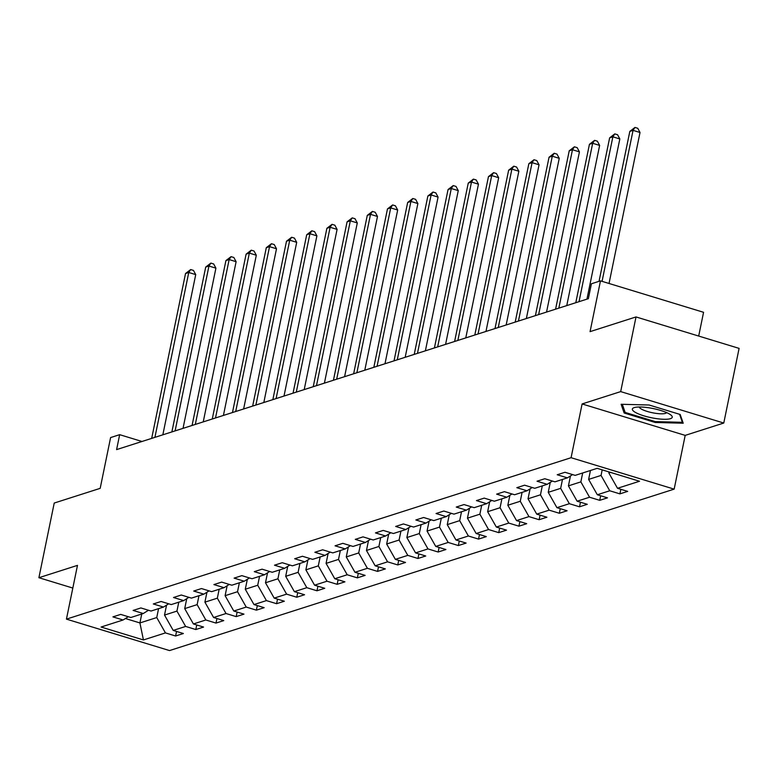 <?xml version="1.0" encoding="UTF-8"?>
<svg xmlns="http://www.w3.org/2000/svg" width="778" height="778" viewBox="0 0 778 778"><rect width="100%" height="100%" fill="white"/><g stroke="black" fill="none" stroke-linecap="round" stroke-linejoin="round"><path stroke-width="1.17" d="M698.693 336.047L703.565 312.299L600.48 280.868L591.416 283.766L588.353 298.694L116.603 449.606L119.666 434.669L110.602 437.567L100.187 488.341L54.227 503.045L38.9 577.714L72.821 588.061M723.773 423.038L739.1 348.379L636.015 316.938L620.688 391.606L582.109 403.947L571.081 457.707L674.156 489.138L685.194 435.379L723.773 423.038L620.688 391.606M571.081 457.707L66.441 619.132L169.526 650.573L674.156 489.138M143.434 639.944L165.442 632.903L175.604 636.005L183.375 633.516L173.202 630.413L185.631 626.436L195.803 629.538L203.573 627.058L193.401 623.956L205.83 619.978L216.002 623.081L223.763 620.601L213.6 617.499L226.028 613.521L236.191 616.623L243.961 614.134L233.789 611.031L246.218 607.064L256.39 610.156L264.16 607.676L253.988 604.574L266.416 600.597L276.589 603.699L284.349 601.219L274.187 598.117L286.615 594.139L296.778 597.241L304.548 594.752L294.376 591.65L306.804 587.682L316.977 590.784L324.747 588.294L314.575 585.192L327.003 581.215L337.175 584.317L344.936 581.837L334.773 578.735L347.202 574.757L357.365 577.86L365.135 575.37L354.963 572.277L367.391 568.3L377.563 571.402L385.334 568.913L375.161 565.81L387.59 561.833L397.762 564.935L405.523 562.455L395.36 559.353L407.789 555.375L417.951 558.478L425.722 555.998L415.559 552.895L427.978 548.918L438.15 552.02L445.92 549.531L435.748 546.428L448.177 542.451L458.349 545.553L466.119 543.073L455.947 539.971L468.375 535.993L478.538 539.096L486.308 536.616L476.146 533.514L488.574 529.536L498.737 532.638L506.507 530.149L496.335 527.046L508.763 523.079L518.936 526.171L526.706 523.691L516.534 520.589L528.962 516.611L539.135 519.714L546.895 517.234L536.732 514.132L549.161 510.154L559.324 513.256L567.094 510.767L556.922 507.664L569.35 503.697L579.522 506.799L587.293 504.309L577.12 501.207L589.549 497.23L599.721 500.332L607.482 497.852L597.319 494.75L609.748 490.772L619.91 493.874L627.681 491.385L617.508 488.292L639.516 481.251L597.173 468.337L575.166 475.377L564.993 472.275L557.223 474.755L567.395 477.857L554.967 481.835L544.804 478.733L537.034 481.212L547.197 484.315L534.768 488.292L524.605 485.19L516.835 487.68L527.007 490.782L514.579 494.75L504.407 491.657L496.636 494.137L506.809 497.239L494.38 501.217L484.208 498.115L476.447 500.594L486.61 503.697L474.181 507.674L464.019 504.572L456.248 507.061L466.421 510.164L453.992 514.132L443.82 511.029L436.05 513.519L446.222 516.621L433.793 520.599L423.621 517.496L415.86 519.976L426.023 523.079L413.595 527.056L403.432 523.954L395.662 526.443L405.834 529.536L393.405 533.514L383.233 530.411L375.463 532.901L385.635 536.003L373.207 539.981L363.034 536.878L355.274 539.358L365.436 542.461L353.008 546.438L342.845 543.336L335.075 545.816L345.247 548.918L332.819 552.895L322.646 549.793L314.876 552.283L325.048 555.385L312.62 559.363L302.447 556.26L294.687 558.74L304.85 561.842L292.421 565.82L282.258 562.718L274.488 565.198L284.66 568.3L272.232 572.277L262.06 569.175L254.289 571.665L264.462 574.767L252.033 578.735L241.861 575.642L234.1 578.122L244.263 581.224L231.834 585.202L221.672 582.1L213.901 584.579L224.074 587.682L211.645 591.659L201.473 588.557L193.703 591.047L203.875 594.149L191.446 598.117L181.274 595.014L173.513 597.504L183.676 600.606L171.248 604.584L161.085 601.482L153.315 603.961L163.487 607.064L151.058 611.041L140.886 607.939L133.116 610.429L143.288 613.521L130.86 617.499L120.687 614.396L112.927 616.886L123.089 619.988L101.082 627.029L143.434 639.944L139.914 622.935L156.748 617.557L158.576 608.629M602.191 469.863L601.054 475.426L588.625 479.404L590.453 470.486M572.598 474.59L567.395 477.857M609.748 490.772L601.054 475.426M597.319 494.75L588.625 479.404M582.683 472.966L580.855 481.883L568.426 485.861L570.469 475.922M552.399 481.047L547.197 484.315M589.549 497.23L580.855 481.883M577.12 501.207L568.426 485.861M562.494 479.423L560.656 488.351L548.237 492.328L550.27 482.389M532.201 487.514L527.007 490.782M569.35 503.697L560.656 488.351M556.922 507.664L548.237 492.328M542.295 485.89L540.467 494.808L528.038 498.786L530.081 488.847M512.012 493.972L506.809 497.239M549.161 510.154L540.467 494.808M536.732 514.132L528.038 498.786M522.096 492.348L520.268 501.265L507.84 505.243L509.882 495.304M491.813 500.429L486.61 503.697M528.962 516.611L520.268 501.265M516.534 520.589L507.84 505.243M501.907 498.805L500.069 507.733L487.641 511.7L489.683 501.771M471.614 506.886L466.421 510.164M508.763 523.079L500.069 507.733M496.335 527.046L487.641 511.7M481.708 505.272L479.88 514.19L467.452 518.167L469.494 508.229M451.425 513.354L446.222 516.621M488.574 529.536L479.88 514.19M476.146 533.514L467.452 518.167M461.51 511.73L459.681 520.647L447.253 524.625L449.295 514.686M431.226 519.811L426.023 523.079M468.375 535.993L459.681 520.647M455.947 539.971L447.253 524.625M441.321 518.187L439.482 527.114L427.054 531.082L429.096 521.153M411.027 526.268L405.834 529.536M448.177 542.451L439.482 527.114M435.748 546.428L427.054 531.082M421.122 524.644L419.293 533.572L406.865 537.549L408.907 527.61M390.838 532.736L385.635 536.003M427.978 548.918L419.293 533.572M415.559 552.895L406.865 537.549M400.923 531.111L399.095 540.029L386.666 544.007L388.708 534.068M370.639 539.193L365.436 542.461M407.789 555.375L399.095 540.029M395.36 559.353L386.666 544.007M380.734 537.569L378.896 546.487L366.467 550.464L368.509 540.535M350.44 545.65L345.247 548.918M387.59 561.833L378.896 546.487M375.161 565.81L366.467 550.464M360.535 544.026L358.707 552.954L346.278 556.931L348.311 546.992M330.251 552.117L325.048 555.385M367.391 568.3L358.707 552.954M354.963 572.277L346.278 556.931M340.336 550.493L338.508 559.411L326.079 563.389L328.121 553.45M310.052 558.575L304.85 561.842M347.202 574.757L338.508 559.411M334.773 578.735L326.079 563.389M320.147 556.951L318.309 565.869L305.88 569.846L307.923 559.907M289.854 565.032L284.66 568.3M327.003 581.215L318.309 565.869M314.575 585.192L305.88 569.846M299.948 563.408L298.12 572.336L285.691 576.313L287.724 566.374M269.655 571.499L264.462 574.767M306.804 587.682L298.12 572.336M294.376 591.65L285.691 576.313M279.749 569.875L277.921 578.793L265.493 582.771L267.535 572.832M249.466 577.957L244.263 581.224M286.615 594.139L277.921 578.793M274.187 598.117L265.493 582.771M259.56 576.333L257.722 585.25L245.294 589.228L247.336 579.289M229.267 584.414L224.074 587.682M266.416 600.597L257.722 585.25M253.988 604.574L245.294 589.228M239.361 582.79L237.533 591.718L225.105 595.685L227.137 585.756M209.068 590.872L203.875 594.149M246.218 607.064L237.533 591.718M233.789 611.031L225.105 595.685M219.163 589.257L217.334 598.175L204.906 602.153L206.948 592.214M188.879 597.339L183.676 600.606M226.028 613.521L217.334 598.175M213.6 617.499L204.906 602.153M198.974 595.715L197.135 604.632L184.707 608.61L186.749 598.671M168.68 603.796L163.487 607.064M205.83 619.978L197.135 604.632M193.401 623.956L184.707 608.61M178.775 602.172L176.946 611.1L164.518 615.067L166.55 605.138M148.481 610.253L143.288 613.521M185.631 626.436L176.946 611.1M173.202 630.413L164.518 615.067M141.752 614.017L139.914 622.935L125.423 618.52M128.292 616.721L123.089 619.988M165.442 632.903L156.748 617.557M600.48 280.868L590.064 331.642L636.015 316.938M66.441 619.132L77.479 565.373L38.9 577.714M141.995 441.486L119.666 434.669M609.028 471.945L608.824 472.946L610.516 472.402M617.508 488.292L608.824 472.946M175.604 636.005L176.548 631.435M195.803 629.538L196.737 624.977M216.002 623.081L216.936 618.51M236.191 616.623L237.134 612.053M256.39 610.156L257.324 605.595M276.589 603.699L277.522 599.128M296.778 597.241L297.721 592.671M316.977 590.784L317.91 586.213M337.175 584.317L338.109 579.756M357.365 577.86L358.308 573.289M377.563 571.402L378.497 566.831M397.762 564.935L398.696 560.374M417.951 558.478L418.895 553.907M438.15 552.02L439.093 547.449M458.349 545.553L459.283 540.992M478.538 539.096L479.481 534.525M498.737 532.638L499.68 528.067M518.936 526.171L519.869 521.61M539.135 519.714L540.068 515.143M559.324 513.256L560.267 508.686M579.522 506.799L580.456 502.228M599.721 500.332L600.655 495.771M619.91 493.874L620.854 489.304M582.109 403.947L685.194 435.379M649.134 405.007L621.126 404.278L624.15 413.001L655.193 422.473L683.21 423.213L680.176 414.48L649.134 405.007M655.368 421.608L655.193 422.473M624.598 410.842L624.15 413.001M162.835 434.814L195.725 274.615L188.753 272.495L154.919 437.353M185.524 273.525L190.668 269.558L188.753 272.495L185.524 273.525L151.681 438.384M190.668 269.558L193.459 270.413L195.725 274.615M634.177 407.623A20.364 4.678 -168.4 0 0 643.873 415.831A20.364 4.678 -168.4 0 0 670.393 418.671A20.364 4.678 -168.4 0 0 670.879 415.005A20.364 4.678 -168.4 0 0 653.228 408.567A20.364 4.678 -168.4 0 0 634.469 407.536A20.364 4.678 -168.4 0 0 634.177 407.623M639.341 407.001A13.936 3.2 -168.4 0 0 650.155 412.243A13.936 3.2 -168.4 0 0 665.414 413.39A13.936 3.2 -168.4 0 0 666.61 412.593M679.583 414.295L682.364 422.318L655.222 421.598L625.142 412.428L622.322 404.307M682.569 421.355L682.364 422.318M183.034 428.357L215.914 268.157L208.951 266.037L175.108 430.886M205.713 267.068L210.867 263.1L208.951 266.037L205.713 267.068L171.88 431.926M210.867 263.1L213.658 263.946L215.914 268.157M203.233 421.9L236.113 261.7L229.15 259.57L195.307 424.428M225.912 260.611L231.066 256.643L229.15 259.57L225.912 260.611L192.069 425.469M231.066 256.643L233.847 257.489L236.113 261.7M223.422 415.433L256.312 255.233L249.339 253.113L215.506 417.971M246.111 254.153L251.255 250.176L249.339 253.113L246.111 254.153L212.268 419.002M251.255 250.176L254.046 251.031L256.312 255.233M243.621 408.975L276.501 248.775L269.538 246.655L235.695 411.504M266.3 247.686L271.454 243.718L269.538 246.655L266.3 247.686L232.466 412.544M271.454 243.718L274.245 244.564L276.501 248.775M263.82 402.518L296.7 242.318L289.737 240.188L255.894 405.046M286.499 241.229L291.653 237.261L289.737 240.188L286.499 241.229L252.656 406.087M291.653 237.261L294.434 238.107L296.7 242.318M284.009 396.051L316.899 235.86L309.926 233.731L276.093 398.589M306.697 234.771L311.842 230.794L309.926 233.731L306.697 234.771L272.854 399.62M311.842 230.794L314.633 231.649L316.899 235.86M304.208 389.593L337.088 229.393L330.125 227.273L296.282 392.131M326.886 228.304L332.041 224.336L330.125 227.273L326.886 228.304L293.053 393.162M332.041 224.336L334.832 225.182L337.088 229.393M324.407 383.136L357.287 222.936L350.324 220.816L316.481 385.664M347.085 221.847L352.24 217.879L350.324 220.816L347.085 221.847L313.242 386.705M352.24 217.879L355.021 218.725L357.287 222.936M344.596 376.669L377.486 216.478L370.513 214.349L336.68 379.207M367.284 215.389L372.429 211.412L370.513 214.349L367.284 215.389L333.441 380.238M372.429 211.412L375.22 212.268L377.486 216.478M364.794 370.211L397.675 210.011L390.712 207.891L356.869 372.75M387.473 208.922L392.627 204.954L390.712 207.891L387.473 208.922L353.64 373.78M392.627 204.954L395.419 205.8L397.675 210.011M384.993 363.754L417.874 203.554L410.91 201.434L377.067 366.282M407.672 202.465L412.826 198.497L410.91 201.434L407.672 202.465L373.829 367.323M412.826 198.497L415.608 199.343L417.874 203.554M405.182 357.287L438.072 197.097L431.109 194.967L397.266 359.825M427.871 196.007L433.015 192.04L431.109 194.967L427.871 196.007L394.028 360.856M433.015 192.04L435.806 192.886L438.072 197.097M425.381 350.829L458.261 190.629L451.298 188.509L417.465 353.368M448.06 189.54L453.214 185.572L451.298 188.509L448.06 189.54L414.227 354.398M453.214 185.572L456.005 186.428L458.261 190.629M445.58 344.372L478.46 184.172L471.497 182.052L437.654 346.9M468.259 183.083L473.413 179.115L471.497 182.052L468.259 183.083L434.416 347.941M473.413 179.115L476.194 179.961L478.46 184.172M465.769 337.915L498.659 177.715L491.696 175.585L457.853 340.443M488.458 176.625L493.612 172.658L491.696 175.585L488.458 176.625L454.615 341.484M493.612 172.658L496.393 173.504L498.659 177.715M485.968 331.447L518.848 171.248L511.885 169.127L478.052 333.986M508.647 170.168L513.801 166.191L511.885 169.127L508.647 170.168L474.813 335.017M513.801 166.191L516.592 167.046L518.848 171.248M506.167 324.99L539.047 164.79L532.084 162.67L498.241 327.519M528.846 163.701L534 159.733L532.084 162.67L528.846 163.701L495.002 328.559M534 159.733L536.781 160.579L539.047 164.79M526.356 318.533L559.246 158.333L552.283 156.203L518.44 321.061M549.044 157.244L554.199 153.276L552.283 156.203L549.044 157.244L515.201 322.102M554.199 153.276L556.98 154.122L559.246 158.333M546.555 312.066L579.435 151.875L572.472 149.746L538.639 314.604M569.233 150.786L574.388 146.809L572.472 149.746L569.233 150.786L535.4 315.635M574.388 146.809L577.179 147.664L579.435 151.875M566.754 305.608L599.634 145.408L592.671 143.288L558.828 308.146M589.432 144.319L594.587 140.351L592.671 143.288L589.432 144.319L555.589 309.177M594.587 140.351L597.368 141.197L599.634 145.408M586.943 299.151L619.833 138.951L612.87 136.831L579.026 301.679M609.631 137.862L614.785 133.894L612.87 136.831L609.631 137.862L575.788 302.72M614.785 133.894L617.567 134.74L619.833 138.951M609.038 283.474L640.022 132.493L633.059 130.364L602.065 281.344M629.82 131.404L634.974 127.427L633.059 130.364L629.82 131.404L599.05 281.325M634.974 127.427L637.765 128.282L640.022 132.493"/></g></svg>
